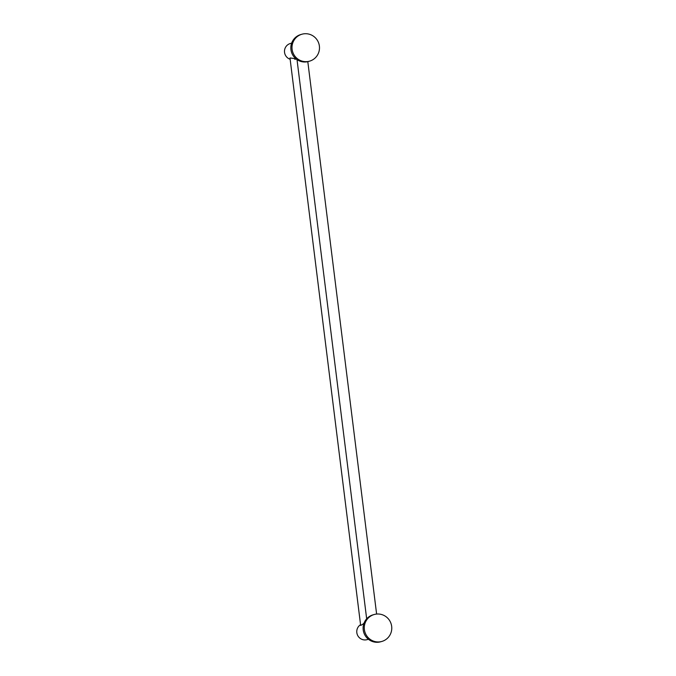 <?xml version="1.0" encoding="UTF-8"?>
<svg xmlns="http://www.w3.org/2000/svg" width="676" height="676" viewBox="0 0 676 676"><rect width="100%" height="100%" fill="white"/><g stroke="black" fill="none" stroke-linecap="round" stroke-linejoin="round"><path stroke-width="1.01" d="M363.84 623.585L360.663 625.469L289.979 57.95L296.341 58.82M360.57 624.692A8.239 8.087 74.2 0 0 367.102 639.64L368.395 639.268M374.217 614.501L373.017 614.847A14.002 13.748 74.2 0 0 378.568 642.2A14.002 13.748 74.2 0 0 380.664 641.778L381.864 641.439A14.002 13.748 74.2 0 0 376.312 614.087A14.002 13.748 74.2 0 0 364.558 630.666A14.002 13.748 74.2 0 0 381.864 641.439M291.618 43.137L290.325 43.509A8.239 8.087 74.2 0 0 290.139 59.251M301.935 34.222L300.744 34.56A14.002 13.748 74.2 0 0 306.296 61.913A14.002 13.748 74.2 0 0 308.383 61.499L309.583 61.153A14.002 13.748 74.2 0 0 304.031 33.8A14.002 13.748 74.2 0 0 292.277 50.387A14.002 13.748 74.2 0 0 309.583 61.153M307.808 61.643L376.616 614.053M297.017 59.649L366.662 618.802M363.477 623.542L363.899 623.424M294.82 59.353L296.113 58.989"/></g></svg>
